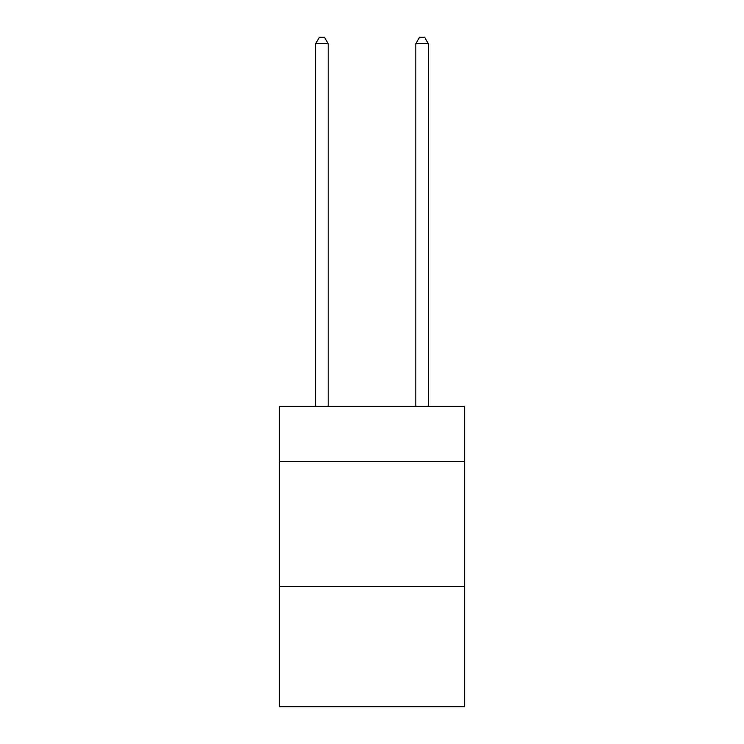<?xml version="1.0" encoding="UTF-8"?>
<svg xmlns="http://www.w3.org/2000/svg" width="744" height="744" viewBox="0 0 744 744"><rect width="100%" height="100%" fill="white"/><g stroke="black" fill="none" stroke-linecap="round" stroke-linejoin="round"><path stroke-width="1.12" d="M464.656 461.401L464.656 406.308L279.344 406.308L279.344 461.401L464.656 461.401L464.656 706.8L279.344 706.8L279.344 461.401M464.656 586.607L279.344 586.607M328.178 406.308L328.178 43.71L315.661 43.71L315.661 406.308M315.661 43.71L319.418 37.2L324.421 37.2L328.178 43.71M428.339 406.308L428.339 43.71L415.822 43.71L415.822 406.308M415.822 43.71L419.579 37.2L424.582 37.2L428.339 43.71"/></g></svg>
